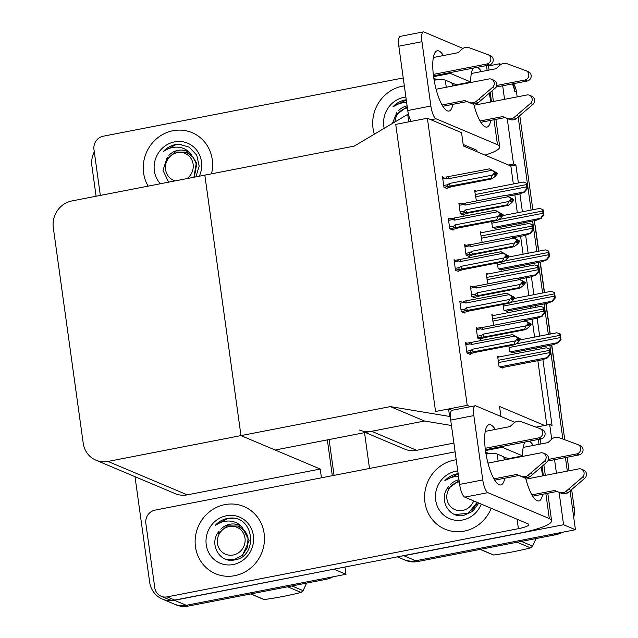 <?xml version="1.0" encoding="UTF-8"?>
<svg xmlns="http://www.w3.org/2000/svg" width="638" height="638" viewBox="0 0 638 638"><rect width="100%" height="100%" fill="white"/><g stroke="black" fill="none" stroke-linecap="round" stroke-linejoin="round"><path stroke-width="0.96" d="M500.926 416.455L499.538 406.454L544.613 425.474L549.677 424.493L552.045 425.49L542.906 359.585M359.553 430.068A23.032 21.692 -67.1 0 0 371.619 431.288L424.525 421.016L390.352 406.605L449.607 416.455L448.57 408.974L435.563 411.502L467.215 405.353L427.38 118.237L461.545 132.656L463.387 145.974L508.47 164.995L513.534 164.006L515.903 165.011L518.399 182.97M365.343 432.508L404.636 449.088A23.032 21.692 -67.1 0 0 416.702 450.308L453.897 443.083M536.056 427.133L544.613 425.474M559.087 492.329L563.585 524.731L575.444 529.739L415.737 560.746A23.032 21.692 112.9 0 1 403.671 559.526A23.032 21.692 112.9 0 0 415.737 560.746L553.768 533.95L555.666 534.748L417.635 561.552A23.032 21.692 112.9 0 1 405.569 560.323L397.346 556.854M563.585 524.731L403.87 555.746A23.032 21.692 112.9 0 1 401.35 556.081M541.399 348.747L541.16 347.04M539.644 336.114L537.156 318.147M535.649 307.301L535.41 305.602M533.894 294.668L531.398 276.701M529.899 265.863L529.66 264.156M528.144 253.222L525.648 235.255M524.149 224.416L523.91 222.71M522.394 211.784L519.898 193.816M549.677 424.493L551.718 439.199M554.558 459.679L556.44 473.221M513.55 83.682L514.595 91.218A23.032 21.692 112.9 0 0 512.29 83.921M518.184 117.065L531.095 210.093L518.184 117.065M532.61 221.019L536.845 251.531L532.61 221.019M538.36 262.465L542.595 292.978L538.36 262.465M544.11 303.911L548.345 334.424L544.11 303.911M549.86 345.349L562.86 438.992L549.86 345.349M565.435 457.566L567.31 471.107L565.435 457.566M571.664 489.601L574.232 508.095L572.334 507.298L570.069 490.957L575.444 529.739M488.493 65.929L499.618 63.768L501.069 64.374M499.618 63.768L499.833 65.307M502.68 85.787L504.554 99.329M507.21 118.445L513.534 164.006M369.498 468.467L364.529 432.668M513.335 183.959L510.847 165.992L508.47 164.995M510.847 165.992L515.903 165.011M546.79 425.052L537.858 360.661M536.343 349.728L536.103 348.021M534.588 337.095L532.108 319.215M530.593 308.29L530.353 306.583M528.838 295.649L526.358 277.777M524.835 266.844L524.603 265.137M523.088 254.203L520.608 236.331M519.085 225.397L518.854 223.691M517.33 212.765L514.85 194.885M476.426 191.121L474.608 190.355L476.411 200.978M461.202 301.75L459.783 301.152L461.242 311.623L464.56 313.027L464.48 312.437M455.452 260.304L454.033 259.706L455.484 270.185L458.81 271.581L458.73 270.99M449.702 218.866L448.283 218.268L449.734 228.739L453.06 230.143L452.98 229.552M443.944 177.42L442.533 176.822L443.984 187.293L447.31 188.696L447.222 188.106M482.176 232.567L480.358 231.801L482.161 242.416M487.926 274.013L486.116 273.239L487.91 283.862M493.676 315.451L491.866 314.686L493.66 325.308M466.952 343.196L465.533 342.598L466.992 353.069L470.31 354.473L470.23 353.883M499.434 356.897L497.616 356.132L499.068 366.603L502.385 368.006L502.329 367.56M491.619 221.506L492.416 227.24L495.734 228.635L495.678 228.197M471.801 286.717L470.389 286.119L471.841 296.59L475.158 297.994L475.079 297.404M466.051 245.271L464.639 244.673L466.091 255.144L469.409 256.548L469.329 255.958M460.301 203.825L458.881 203.227L460.341 213.706L463.659 215.102L463.579 214.512M497.369 262.944L498.166 268.678L501.492 270.081L501.428 269.635M503.119 304.39L503.916 310.124L507.242 311.527L507.178 311.081M477.551 328.155L476.139 327.557L477.591 338.036L480.908 339.432L480.829 338.842M508.877 345.836L509.666 351.57L512.992 352.966L512.928 352.527M467.215 405.353L470.437 406.709M427.38 118.237L395.727 124.386L435.563 411.502L395.727 124.386L408.735 121.858L407.698 114.377L354.21 146.118L71.863 200.946A23.032 21.692 -67.1 0 0 53.297 227.599L83.211 443.195A23.032 21.692 -67.1 0 0 95.939 460.197A23.032 21.692 -67.1 0 0 108.005 461.426L390.352 406.605M451.457 425.498L424.525 421.016L275.145 450.021L240.981 435.602L204.838 175.123L240.981 435.602L320.228 469.042L321.44 477.798M407.698 114.377L408.575 114.752M449.607 416.455L450.404 416.789M448.57 408.974L451.848 410.354M327.35 439.885L332.318 475.693L327.35 439.885M344.991 567.023L345.995 574.288L186.288 605.303A23.032 21.692 112.9 0 1 174.222 604.074A23.032 21.692 112.9 0 0 186.288 605.303L324.319 578.499L326.217 579.296L188.186 606.1A23.032 21.692 112.9 0 1 176.12 604.88L162.355 599.074A23.032 21.692 112.9 0 1 149.627 582.063L135.009 476.682M96.091 196.241L91.896 165.984A23.032 21.692 112.9 0 1 94.288 151.828M334.113 569.136L174.421 600.294A23.032 21.692 112.9 0 1 162.355 599.074M334.137 569.279L345.995 574.288M95.939 460.197L175.187 493.637A23.032 21.692 -67.1 0 0 187.253 494.857L320.228 469.042M513.606 83.666A23.032 21.692 112.9 0 1 516.493 92.016L517.171 96.88M519.787 115.709L532.834 209.75M534.349 220.684L538.584 251.197M540.099 262.13L544.334 292.643M545.849 303.568L550.084 334.081M551.599 345.014L564.742 439.694M567.174 457.231L569.056 470.764M574.232 508.095A23.032 21.692 112.9 0 1 573.714 517.243M562.325 532.283A23.032 21.692 112.9 0 1 555.666 534.748M329.088 439.55L334.057 475.35M332.876 576.84A23.032 21.692 112.9 0 1 326.217 579.296M559.821 333.818L560.3 334.025L561.049 339.424L558.33 342.542C557.947 342.239 558.689 341.139 560.571 339.225A3.836 1.085 79 0 1 560.236 337.598L559.925 335.349A3.836 1.085 79 0 1 559.821 333.818L556.878 332.765L520.106 339.902M512.25 352.654L553.002 344.743L558.569 342.638M561.049 339.424L560.571 339.225M549.214 348.85L549.701 349.058L550.45 354.465L547.731 357.575C547.34 357.28 548.09 356.171 549.964 354.257A3.836 1.085 79 0 1 549.637 352.631L549.326 350.39A3.836 1.085 79 0 1 549.214 348.85L546.28 347.798L497.768 357.216M501.643 367.695L542.396 359.776L547.962 357.671M550.45 354.465L549.964 354.257M554.063 292.371L554.55 292.579L555.299 297.986L552.58 301.096C552.197 300.801 552.939 299.693 554.821 297.779A3.836 1.085 79 0 1 554.486 296.152L554.175 293.911A3.836 1.085 79 0 1 554.063 292.371L551.128 291.319L514.356 298.464M506.5 311.208L547.252 303.297L552.819 301.192M555.299 297.986L554.821 297.779M548.313 250.933L548.8 251.133L549.549 256.54L546.83 259.65C546.447 259.355 547.189 258.246 549.063 256.34A3.836 1.085 79 0 1 548.736 254.714L548.425 252.465A3.836 1.085 79 0 1 548.313 250.933L545.378 249.881L508.598 257.018M500.75 269.77L541.502 261.859L547.061 259.754M549.549 256.54L549.063 256.34M542.563 209.487L543.05 209.695L543.799 215.094L541.08 218.212C540.689 217.909 541.439 216.808 543.313 214.894A3.836 1.085 79 0 1 542.986 213.267L542.675 211.019A3.836 1.085 79 0 1 542.563 209.487L539.628 208.435L502.848 215.572M494.992 228.324L535.745 220.413L541.311 218.308M543.799 215.094L543.313 214.894M543.464 307.412L543.943 307.612L544.7 313.019L541.973 316.129C541.59 315.834 542.34 314.725 544.214 312.819A3.836 1.085 79 0 1 543.887 311.192L543.576 308.944A3.836 1.085 79 0 1 543.464 307.412L540.522 306.36L492.018 315.778M525.281 320.539L536.646 318.338L542.212 316.233M544.7 313.019L544.214 312.819M537.714 265.966L538.193 266.174L538.943 271.573L536.223 274.691C535.84 274.388 536.59 273.287 538.464 271.373A3.836 1.085 79 0 1 538.137 269.746L537.826 267.497A3.836 1.085 79 0 1 537.714 265.966L534.772 264.914L486.26 274.332M519.531 279.101L530.896 276.892L536.462 274.787M538.943 271.573L538.464 271.373M531.964 224.52L532.443 224.728L533.193 230.135L530.473 233.245C530.09 232.95 530.84 231.841 532.714 229.927A3.836 1.085 79 0 1 532.387 228.3L532.076 226.059A3.836 1.085 79 0 1 531.964 224.52L529.022 223.467L480.51 232.886M513.781 237.655L525.146 235.446L530.712 233.341M533.193 230.135L532.714 229.927M526.214 183.082L526.693 183.281L527.443 188.689L524.723 191.799C524.34 191.504 525.09 190.395 526.964 188.489A3.836 1.085 79 0 1 526.629 186.862L526.318 184.613A3.836 1.085 79 0 1 526.214 183.082L523.272 182.029L474.76 191.448M508.031 196.209L519.396 194.008L524.962 191.902M527.443 188.689L526.964 188.489M523.248 319.558L482.806 327.414A5.224 1.483 79 0 0 482.264 329.439L525.457 321.05L523.248 319.558L530.999 323.873L530.561 324.12M531.023 324.024L527.179 321.911L529.101 323.067L529.189 323.681L527.682 325.508L528.631 325.906L530.114 323.929L531.087 324.487L528.974 327.039L525.664 329.599L524.58 329.136L484.138 336.992A5.224 1.483 -101 0 1 482.926 334.224L481.778 335.365L477.344 336.234M529.069 323.825L530.074 323.625M530.999 323.873L530.05 323.474M528.766 324.184L530.114 323.929M530.138 324.08L531.087 324.487M525.457 321.05L529.101 323.067M528.152 322.668L529.189 323.681M482.806 327.414L476.251 328.411M480.916 327.533C479.616 327.765 479.601 328.179 480.869 328.785L482.264 329.439M479.928 339.017L485.223 337.446L525.664 329.599M484.138 336.992L482.248 337.103C480.908 337.024 480.749 336.449 481.778 335.365M524.58 329.136L526.127 325.835L482.926 334.224M528.24 323.283L526.127 325.835M469.329 354.058L474.552 352.495L514.994 344.648L513.901 344.185L471.578 352.152C470.23 352.08 470.07 351.498 471.107 350.421L466.737 351.267M465.828 344.679L470.19 343.834L471.586 344.488L514.786 336.098L517.482 337.717L517.562 338.331L515.448 340.883L472.256 349.273L471.107 350.421M518.399 338.874L520.329 338.922L512.577 334.607L470.246 342.582C468.946 342.821 468.93 343.236 470.19 343.834M517.243 337.406L518.511 338.73L517.003 340.556L517.952 340.955L519.46 339.137L520.409 339.536L518.295 342.088L514.994 344.648M513.901 344.185L515.448 340.883M517.562 338.331L518.511 338.73M473.46 352.04A5.224 1.483 -101 0 1 472.256 349.273M519.46 339.137L520.409 339.536M465.652 343.443L470.246 342.582M471.586 344.488A5.224 1.483 -101 0 1 472.136 342.462M518.431 338.116L517.482 337.717M519.38 338.523L517.458 337.366M514.786 336.098L512.577 334.607M520.329 338.922L519.89 339.169M519.436 338.977L518.096 339.241M520.345 339.081L519.396 338.674M443.402 55.546A30.704 8.709 79 0 0 437.269 50.777A30.704 8.709 79 0 0 433.625 76.911A30.704 8.709 79 0 0 448.969 111.06A30.704 8.709 79 0 0 452.876 104.337M211.497 173.831A36.462 34.348 -67.1 0 0 192.102 132.664A36.462 34.348 -67.1 0 0 172.994 130.726A36.462 34.348 -67.1 0 0 148.16 186.129A36.462 34.348 112.9 0 1 172.994 130.726A36.462 34.348 112.9 0 1 192.102 132.664A36.462 34.348 112.9 0 1 211.497 173.831M404.332 85.867A36.462 34.348 -67.1 0 0 402.442 86.178A36.462 34.348 -67.1 0 0 374.339 134.179A36.462 34.348 112.9 0 1 402.442 86.178A36.462 34.348 112.9 0 1 404.332 85.867M467.064 101.586L473.843 104.441A30.704 8.709 79 0 0 486.938 127.082A30.704 8.709 79 0 0 490.837 120.351M456.337 84.798L470.724 81.999L450.356 73.41A30.704 8.709 79 0 0 450.149 72.596M433.593 76.664L450.356 73.41M438.011 79.774L433.864 78.498M100.333 195.419L93.969 149.531A11.516 10.846 -67.1 0 1 103.252 136.205L403.232 77.956M490.718 102.016A30.704 8.709 79 0 0 489.226 93.3M481.363 71.568A30.704 8.709 79 0 0 477.487 67.293M473.324 68.099A30.704 8.709 79 0 0 470.724 81.999M462.973 48.448L423.951 31.98A11.516 3.262 79 0 0 423.313 31.9A11.516 3.262 79 0 0 421.949 41.701L398.83 46.191A11.516 3.262 -101 0 1 400.193 36.39L423.313 31.9M411.119 121.395A11.516 3.262 -101 0 1 407.754 110.526L430.881 106.036L421.949 41.701M430.881 106.036A11.516 3.262 79 0 0 435.993 118.764L430.937 119.745M485 155.09A46.064 8.254 172.1 0 0 499.714 146.772A46.064 8.254 172.1 0 0 497.449 144.69L435.993 118.764M407.754 110.526L398.83 46.191M463.188 144.475L476.219 149.978A15.352 2.751 -7.9 0 1 476.977 150.672A15.352 2.751 -7.9 0 1 476.498 151.501M434.877 80.093L434.637 78.346M495.287 429.438A30.704 8.709 79 0 0 489.147 424.661A30.704 8.709 79 0 0 485.51 450.803A30.704 8.709 79 0 0 500.854 484.952A30.704 8.709 79 0 0 504.762 478.229M234.736 575.683A36.462 34.348 -67.1 0 0 264.148 543.632A36.462 34.348 -67.1 0 0 243.979 506.556A36.462 34.348 -67.1 0 0 224.871 504.618A36.462 34.348 -67.1 0 0 195.459 536.67A36.462 34.348 -67.1 0 0 215.628 573.745A36.462 34.348 -67.1 0 0 234.736 575.683A36.462 34.348 112.9 0 1 215.628 573.745A36.462 34.348 112.9 0 1 195.459 536.67A36.462 34.348 112.9 0 1 224.871 504.618A36.462 34.348 112.9 0 1 243.979 506.556A36.462 34.348 112.9 0 1 264.148 543.632A36.462 34.348 112.9 0 1 234.736 575.683M464.185 531.135A36.462 34.348 -67.1 0 0 491.18 508.287A36.462 34.348 112.9 0 1 464.185 531.135A36.462 34.348 112.9 0 1 445.077 529.197A36.462 34.348 -67.1 0 0 464.185 531.135M456.21 459.759A36.462 34.348 -67.1 0 0 454.328 460.07A36.462 34.348 -67.1 0 0 424.908 492.121A36.462 34.348 -67.1 0 0 445.077 529.197A36.462 34.348 112.9 0 1 424.908 492.121A36.462 34.348 112.9 0 1 454.328 460.07A36.462 34.348 112.9 0 1 456.21 459.759M518.941 475.47L525.72 478.333A30.704 8.709 79 0 0 538.815 500.966A30.704 8.709 79 0 0 542.723 494.243M508.223 458.682L522.61 455.891L502.242 447.294A30.704 8.709 79 0 0 502.034 446.488M485.478 450.556L502.242 447.294M489.888 453.658L485.741 452.39M161.143 596.259A11.516 10.846 -67.1 0 0 167.172 596.873L174.764 600.071A11.516 10.846 112.9 0 1 168.735 599.465L161.143 596.259A11.516 10.846 -67.1 0 1 154.779 587.757L145.847 523.423A11.516 10.846 -67.1 0 1 155.13 510.097L455.117 451.848M174.764 600.071L520.201 533.001A46.064 8.254 172.1 0 0 551.591 520.664A46.064 8.254 172.1 0 0 549.326 518.574L487.879 492.648L464.751 497.138L528.105 523.87A15.352 2.751 -7.9 0 1 528.854 524.564A15.352 2.751 -7.9 0 1 518.391 528.679L167.172 596.873M542.595 475.9A30.704 8.709 79 0 0 541.112 467.191M533.248 445.452A30.704 8.709 79 0 0 529.365 441.185M525.202 441.99A30.704 8.709 79 0 0 522.61 455.891M514.85 422.332L475.836 405.872A11.516 3.262 79 0 0 475.198 405.792A11.516 3.262 79 0 0 473.835 415.593L450.707 420.083A11.516 3.262 -101 0 1 452.071 410.282L475.198 405.792M464.751 497.138A11.516 3.262 -101 0 1 459.631 484.417L482.759 479.928L473.835 415.593M482.759 479.928A11.516 3.262 79 0 0 487.879 492.648M459.631 484.417L450.707 420.083M486.762 453.977L486.515 452.238M517.498 278.12L477.057 285.968A5.224 1.483 79 0 0 476.514 287.993L519.707 279.603L517.498 278.12L525.249 282.427L524.811 282.674M525.273 282.586L521.429 280.473L523.351 281.629L521.924 284.062L522.873 284.46L524.364 282.482L525.329 283.041L523.216 285.593L519.914 288.153L518.83 287.69L478.388 295.546A5.224 1.483 -101 0 1 477.176 292.778L476.028 293.927L471.586 294.788M523.32 282.379L524.324 282.187M525.249 282.427L524.3 282.028M523.016 282.746L524.364 282.482M524.38 282.642L525.329 283.041M519.707 279.603L523.351 281.629M522.402 281.222L523.431 282.243M477.057 285.968L470.501 286.964M475.166 286.087C473.867 286.318 473.851 286.741 475.111 287.339L476.514 287.993M474.178 297.579L479.473 296.008L519.914 288.153M478.388 295.546L476.498 295.665C475.15 295.585 474.999 295.003 476.028 293.927M518.83 287.69L520.369 284.396L477.176 292.778M522.482 281.837L520.369 284.396M511.748 236.674L471.307 244.529A5.224 1.483 79 0 0 470.756 246.547L513.957 238.165L511.748 236.674L519.499 240.981L519.061 241.228M519.515 241.14L515.679 239.027L517.601 240.183L516.174 242.615L517.123 243.022L518.614 241.036L519.579 241.595L517.466 244.155L514.164 246.707L513.072 246.252L472.638 254.099A5.224 1.483 -101 0 1 471.426 251.34L470.278 252.481L465.836 253.342M517.57 240.933L518.566 240.741M519.499 240.981L518.55 240.582M517.266 241.3L518.614 241.036M518.63 241.196L519.579 241.595M513.957 238.165L517.601 240.183M516.652 239.784L517.681 240.797M471.307 244.529L464.751 245.518M469.416 244.641C468.117 244.88 468.101 245.295 469.361 245.901L470.756 246.547M468.428 256.133L473.723 254.562L514.164 246.707M472.638 254.099L470.748 254.219C469.401 254.139 469.249 253.565 470.278 252.481M513.072 246.252L514.619 242.95L471.426 251.34M516.732 240.398L514.619 242.95M505.998 195.228L465.557 203.083A5.224 1.483 79 0 0 465.006 205.109L508.207 196.719L505.998 195.228L513.75 199.542L513.311 199.79M513.765 199.694L509.929 197.581L511.851 198.737L510.424 201.177L511.373 201.576L512.864 199.598L513.829 200.157L511.716 202.709L508.414 205.269L507.322 204.806L466.88 212.661A5.224 1.483 -101 0 1 465.676 209.894L464.528 211.034L460.086 211.904M511.82 199.495L512.816 199.295M513.75 199.542L512.8 199.144M511.516 199.853L512.864 199.598M512.88 199.75L513.829 200.157M508.207 196.719L511.851 198.737M510.902 198.338L511.931 199.351M465.557 203.083L459.001 204.08M463.666 203.203C462.367 203.434 462.351 203.849 463.611 204.455L465.006 205.109M462.678 214.687L467.973 213.116L508.414 205.269M466.88 212.661L464.998 212.773C463.651 212.693 463.499 212.119 464.528 211.034M507.322 204.806L508.869 201.504L465.676 209.894M510.982 198.952L508.869 201.504M463.571 312.612L468.802 311.057L509.244 303.202L508.151 302.739L465.828 310.714C464.48 310.634 464.32 310.052 465.357 308.975L460.987 309.821M460.078 303.241L464.44 302.388L465.836 303.042L509.036 294.652L511.724 296.279L511.812 296.885L509.698 299.445L466.498 307.827L465.357 308.975M512.649 297.428L514.571 297.475L506.827 293.169L464.496 301.136C463.196 301.375 463.18 301.798 464.44 302.388M511.493 295.96L512.761 297.292L511.253 299.11L512.202 299.509L513.71 297.691L514.659 298.09L512.545 300.642L509.244 303.202M508.151 302.739L509.698 299.445M511.812 296.885L512.761 297.292M467.71 310.594A5.224 1.483 -101 0 1 466.498 307.827M513.71 297.691L514.659 298.09M463.738 301.288L464.496 301.136M465.836 303.042A5.224 1.483 -101 0 1 466.386 301.016M512.673 296.678L511.724 296.279M513.622 297.077L511.708 295.92M509.036 294.652L506.827 293.169M514.571 297.475L514.14 297.723M513.686 297.531L512.346 297.794M514.595 297.635L513.646 297.236M457.821 271.166L463.052 269.611L503.494 261.755L502.401 261.301L460.07 269.268C458.73 269.188 458.57 268.614 459.607 267.529L455.237 268.383M454.328 261.795L458.69 260.95L460.086 261.596L503.286 253.214L505.974 254.833L506.062 255.447L503.948 257.999L460.748 266.389L459.607 267.529M506.899 255.982L508.821 256.037L501.069 251.723L458.746 259.69C457.446 259.929 457.43 260.352 458.69 260.95M505.743 254.522L507.011 255.846L505.503 257.664L506.452 258.071L507.96 256.245L508.909 256.643L506.795 259.203L503.494 261.755M502.401 261.301L503.948 257.999M506.062 255.447L507.011 255.846M461.96 269.148A5.224 1.483 -101 0 1 460.748 266.389M507.96 256.245L508.909 256.643M454.152 260.559L458.746 259.69M460.086 261.596A5.224 1.483 -101 0 1 460.636 259.578M506.923 255.232L505.974 254.833M507.872 255.631L505.95 254.474M503.286 253.214L501.069 251.723M508.821 256.037L508.39 256.277M507.936 256.093L506.596 256.348M508.845 256.189L507.896 255.79M452.071 229.728L457.302 228.165L497.744 220.317L496.651 219.855L454.32 227.822C452.98 227.75 452.82 227.168 453.849 226.091L449.487 226.937M448.57 220.349L452.94 219.504L454.336 220.158L497.536 211.768L500.224 213.387L500.312 214.001L498.198 216.553L454.998 224.943L453.849 226.091M501.149 214.543L503.071 214.591L495.319 210.277L452.996 218.252C451.696 218.491 451.672 218.906 452.94 219.504M499.985 213.076L501.261 214.4L499.753 216.226L500.702 216.625L502.21 214.807L503.159 215.205L501.045 217.757L497.744 220.317M496.651 219.855L498.198 216.553M500.312 214.001L501.261 214.4M456.21 227.71A5.224 1.483 -101 0 1 454.998 224.943M502.21 214.807L503.159 215.205M448.402 219.113L452.996 218.252M454.336 220.158A5.224 1.483 -101 0 1 454.878 218.132M501.173 213.786L500.224 213.387M502.122 214.193L500.2 213.036M497.536 211.768L495.319 210.277M503.071 214.591L502.64 214.839M502.186 214.647L500.846 214.91M503.095 214.751L502.146 214.344M446.321 188.282L451.552 186.727L491.994 178.871L490.901 178.409L448.57 186.384C447.23 186.304 447.071 185.722 448.099 184.645L443.737 185.491M442.82 178.911L447.19 178.058L448.586 178.712L491.778 170.322L494.474 171.949L494.562 172.555L492.448 175.115L449.248 183.497L448.099 184.645M495.391 173.097L497.321 173.145L489.569 168.839L447.246 176.806C445.946 177.045 445.922 177.468 447.19 178.058M494.235 171.63L495.511 172.962L494.003 174.78L494.952 175.179L496.46 173.361L497.409 173.759L495.295 176.311L491.994 178.871M490.901 178.409L492.448 175.115M494.562 172.555L495.511 172.962M450.46 186.264A5.224 1.483 -101 0 1 449.248 183.497M496.46 173.361L497.409 173.759M446.488 176.957L447.246 176.806M448.586 178.712A5.224 1.483 -101 0 1 449.128 176.686M495.423 172.348L494.474 171.949M496.372 172.746L494.45 171.59M491.778 170.322L489.569 168.839M497.321 173.145L496.89 173.392M496.436 173.201L495.088 173.464M497.345 173.305L496.396 172.906M436.089 89.232L488.947 78.968A4.905 4.618 112.9 0 1 492.488 87.438L475.852 101.697A7.68 7.233 112.9 0 1 469.345 102.407L471.713 103.412L467.104 101.578L442.836 106.283M433.314 74.407L486.866 64.007L489.242 65.012L433.481 75.834M480.015 120.997L502.696 116.587L509.674 119.426A7.68 7.233 112.9 0 0 516.19 118.716L532.826 104.457A4.905 4.618 -67.1 0 0 531.845 96.25L529.476 95.245A4.905 4.618 112.9 0 0 526.908 94.99L474.05 105.254M495.965 87.095L527.203 81.026A4.905 4.618 -67.1 0 0 528.447 71.735L526.071 70.73A4.905 4.618 112.9 0 1 524.827 80.029L527.203 81.026M496.547 85.516L524.827 80.029M502.696 116.587L505.065 117.591L480.797 122.305M509.674 119.426L505.065 117.591M516.19 118.716L513.813 117.719A7.68 7.233 112.9 0 1 507.306 118.429M513.813 117.719L530.449 103.452A4.905 4.618 112.9 0 0 529.476 95.245M518.989 116.395L516.62 115.398M433.361 57.5L458.092 52.699L461.96 49.214A7.68 7.233 112.9 0 1 468.324 47.419L487.934 54.645A4.905 4.618 112.9 0 1 486.866 64.007M526.071 70.73A4.905 4.618 112.9 0 0 525.903 70.666L506.285 63.441A7.68 7.233 112.9 0 0 499.921 65.236L496.053 68.713L471.322 73.514M442.054 104.975L464.735 100.573L467.104 101.578M464.735 100.573L469.345 102.407M489.242 65.012A4.905 4.618 -67.1 0 0 490.486 55.721L488.11 54.716M471.713 103.412A7.68 7.233 112.9 0 0 478.229 102.702L494.857 88.435A4.905 4.618 -67.1 0 0 493.884 80.236L491.515 79.232M478.229 102.702L475.852 101.697M481.028 100.381L478.66 99.376M457.159 85.141L452.868 83.331L451.991 83.498M453.219 85.907L452.868 83.331M452.35 86.074L451.919 82.932L445.268 80.125A11.516 2.066 172.1 0 0 434.135 80.189M487.966 463.124L540.825 452.86A4.905 4.618 112.9 0 1 544.366 461.322L527.738 475.589A7.68 7.233 112.9 0 1 521.222 476.299L523.599 477.296L518.989 475.462L494.713 480.175M485.191 448.299L538.751 437.899L541.12 438.896L485.366 449.726M531.893 494.881L554.574 490.478L561.56 493.318A7.68 7.233 112.9 0 0 568.067 492.608L584.703 478.34A4.905 4.618 -67.1 0 0 583.73 470.142L581.354 469.137A4.905 4.618 112.9 0 0 578.786 468.874L525.927 479.138M547.843 460.979L579.081 454.918A4.905 4.618 -67.1 0 0 580.325 445.627L577.956 444.622A4.905 4.618 112.9 0 1 576.712 453.913L579.081 454.918M548.425 459.408L576.712 453.913M554.574 490.478L556.95 491.483L532.682 496.189M561.56 493.318L556.95 491.483M568.067 492.608L565.699 491.603A7.68 7.233 112.9 0 1 559.183 492.313M565.699 491.603L582.335 477.344A4.905 4.618 112.9 0 0 581.354 469.137M570.874 490.287L568.498 489.282M485.239 431.384L509.969 426.583L513.837 423.106A7.68 7.233 112.9 0 1 520.201 421.311L539.82 428.537A4.905 4.618 112.9 0 1 538.751 437.899M577.956 444.622A4.905 4.618 112.9 0 0 577.781 444.55L558.17 437.325A7.68 7.233 112.9 0 0 551.806 439.119L547.93 442.605L523.208 447.405M493.932 478.867L516.613 474.465L518.989 475.462M516.613 474.465L521.222 476.299M541.12 438.896A4.905 4.618 -67.1 0 0 542.364 429.605L539.995 428.608M523.599 477.296A7.68 7.233 112.9 0 0 530.106 476.594L546.742 462.327A4.905 4.618 -67.1 0 0 545.769 454.12L543.393 453.124M530.106 476.594L527.738 475.589M532.913 474.265L530.537 473.268M509.044 459.033L504.746 457.215L503.876 457.39M505.105 459.799L504.746 457.215M504.235 459.966L503.797 456.816L497.154 454.017A11.516 2.066 172.1 0 0 486.02 454.073M406.111 102.59C401.318 102.63 396.932 104.034 392.928 106.817C396.334 103.197 400.377 100.916 405.058 99.975L406.262 99.775M384.18 128.334A25.034 23.582 112.9 0 1 403.99 97.319A25.034 23.582 112.9 0 1 405.88 97.032M407.108 105.86A17.354 16.349 -67.1 0 0 398.343 110.789M392.442 123.429L396.684 112.782M406.286 99.959L392.928 106.817M194.343 177.165L196.807 163.224L190.148 153.032C186.448 149.18 181.95 147.219 176.662 147.139C171.869 147.179 167.483 148.59 163.48 151.365C166.885 147.753 170.928 145.464 175.609 144.523L178.784 144.156L189.231 147.147L196.719 155.106L199.184 166.024L195.898 176.862M160.345 183.76A25.034 23.582 112.9 0 1 155.512 158.894A25.034 23.582 112.9 0 1 174.541 141.875A25.034 23.582 112.9 0 1 197.166 150.807A25.034 23.582 112.9 0 1 199.311 176.2M190.148 153.032A17.354 16.349 -67.1 0 0 187.046 151.278A17.354 16.349 -67.1 0 0 177.954 150.353A17.354 16.349 -67.1 0 0 168.895 155.345M168.623 182.157L162.985 170.37L167.236 157.331M181.655 144.387L175.913 144.651L163.48 151.365M457.988 476.482C453.203 476.514 448.809 477.926 444.814 480.701C448.211 477.088 452.254 474.808 456.936 473.859L458.14 473.659M481.251 504.1A25.034 23.582 112.9 0 1 462.638 519.994A25.034 23.582 112.9 0 1 435.69 500.176A25.034 23.582 112.9 0 1 455.867 471.211A25.034 23.582 112.9 0 1 457.765 470.924M478.827 503.079L472.686 511.373L463.571 515.472C448.905 518.702 437.772 498.788 448.57 486.674M458.985 479.752A17.354 16.349 -67.1 0 0 450.229 484.681M471.905 510.719L477.583 502.553M458.172 473.843L444.814 480.701M242.456 555.267L249.131 540.745L242.033 526.924C238.325 523.072 233.827 521.11 228.54 521.031C223.755 521.071 219.36 522.474 215.365 525.257C218.762 521.637 222.806 519.356 227.487 518.415L230.669 518.04C254.817 516.469 258.175 557.149 234.122 560.028C219.456 563.25 208.323 543.337 219.121 531.223M226.418 515.759A25.034 23.582 112.9 0 1 253.366 535.577A25.034 23.582 112.9 0 1 233.189 564.542A25.034 23.582 112.9 0 1 206.241 544.724A25.034 23.582 112.9 0 1 226.418 515.759M242.033 526.924A17.354 16.349 -67.1 0 0 238.923 525.162A17.354 16.349 -67.1 0 0 229.832 524.245A17.354 16.349 -67.1 0 0 220.78 529.229M233.54 518.271L227.798 518.542L215.365 525.257M394.922 121.962A14.626 13.781 112.9 0 1 407.395 107.966M396.078 114.88L407.227 106.729M175.211 180.881A14.626 13.781 112.9 0 1 165.585 169.541A14.626 13.781 112.9 0 1 177.372 152.61A14.626 13.781 112.9 0 1 193.115 164.189A14.626 13.781 112.9 0 1 187.062 178.576M166.622 159.436L175.211 151.988L186.113 152.163L187.516 152.849C192.078 155.178 194.957 158.918 196.153 164.062L193.904 177.244M195.746 162.531L192.851 157.02L186.448 152.315M521.374 541.407L532.539 546.12L536.064 538.552M532.539 546.12A41.454 39.054 112.9 0 1 530.513 547.875L517.131 542.228M480.342 549.374L493.724 555.02C507.162 553.114 519.428 550.73 530.513 547.875M493.724 555.02A41.454 39.054 112.9 0 1 491.324 554.119L480.151 549.414M473.635 500.886A14.626 13.781 112.9 0 1 459.089 510.663A14.626 13.781 112.9 0 1 446.911 498.876A14.626 13.781 112.9 0 1 459.28 481.85M477.104 502.353L468.22 513.359L454.822 514.507M447.956 488.772L459.105 480.621M291.925 585.955L303.09 590.668L306.615 583.108M303.09 590.668A41.454 39.054 112.9 0 1 301.064 592.423L287.682 586.785M250.894 593.922L264.276 599.568C277.713 597.662 289.979 595.286 301.064 592.423M264.276 599.568A41.454 39.054 112.9 0 1 261.875 598.675L250.702 593.962M245 538.081A14.626 13.781 112.9 0 1 233.205 555.004A14.626 13.781 112.9 0 1 217.462 543.424A14.626 13.781 112.9 0 1 229.249 526.502A14.626 13.781 112.9 0 1 245 538.081M218.507 533.32L227.088 525.879L237.998 526.055L239.402 526.741C243.955 529.069 246.834 532.802 248.038 537.954L247.48 547.452L242.336 555.371L234.218 559.574L225.374 559.063M247.632 536.422L244.729 530.912L238.333 526.198M371.619 431.288L416.702 450.308M403.87 555.746L417.635 561.552M174.421 600.294L188.186 606.1M108.005 461.426L187.253 494.857M535.234 227.08A7.68 1.38 -7.9 0 1 535.465 227.351L538.767 251.165M551.782 344.983L560.172 405.393A7.68 1.38 172.1 0 0 559.941 405.122M516.493 92.016L514.595 91.218M510.352 351.857L558.33 342.542M509.108 347.527L560.236 337.598M516.294 343.826L559.925 335.349M499.745 366.89L547.731 357.575M498.509 362.559L549.637 352.631M498.198 360.318L549.326 350.39M504.602 310.411L552.58 301.096M503.358 306.081L554.486 296.152M510.544 302.38L554.175 293.911M498.852 268.965L546.83 259.65M497.608 264.634L548.736 254.714M504.794 260.934L548.425 252.465M493.094 227.527L541.08 218.212M491.858 223.196L542.986 213.267M499.044 219.496L542.675 211.019M523.583 319.702L541.973 316.129M492.759 321.113L543.887 311.192M492.44 318.872L543.576 308.944M517.833 278.256L536.223 274.691M487.001 279.675L538.137 269.746M486.69 277.426L537.826 267.497M512.083 236.818L530.473 233.245M481.251 238.229L532.387 228.3M480.94 235.988L532.076 226.059M506.333 195.372L524.723 191.799M475.501 196.783L526.629 186.862M475.19 194.542L526.318 184.613M476.426 329.647L480.869 328.785M480.159 327.677L476.259 328.434M482.248 337.103L477.591 338.012M471.578 352.152L466.984 353.045M469.488 342.726L465.66 343.475M497.449 144.69L493.987 119.745M491.507 101.865L490.199 92.462M487.145 70.443L486.467 65.547M465.405 146.82L465.198 145.328M549.326 518.574L545.865 493.629M543.385 475.749L542.085 466.354M539.022 444.335L538.344 439.438M518.391 528.679L517.083 519.22M470.677 288.201L475.111 287.339M474.409 286.231L470.509 286.996M476.498 295.665L471.833 296.566M464.927 246.762L469.361 245.901M468.659 244.793L464.759 245.55M470.748 254.219L466.083 255.128M459.177 205.316L463.611 204.455M462.909 203.347L459.009 204.104M464.998 212.773L460.333 213.682M465.828 310.714L461.234 311.607M460.07 269.268L455.484 270.161M457.988 259.841L454.152 260.583M454.32 227.822L449.734 228.715M452.238 218.395L448.402 219.145M448.57 186.384L443.984 187.277M532.826 104.457L530.449 103.452M494.857 88.435L492.488 87.438M446.265 87.254L445.268 80.125M584.703 478.34L582.335 477.344M546.742 462.327L544.366 461.322M498.142 461.146L497.154 454.017M540.282 262.09L544.517 292.603M546.032 303.536L550.267 334.049M560.172 405.393L560.451 408.791M534.811 224.026L535.465 227.351M499.714 146.772L495.909 119.37M493.429 101.49L491.962 90.939M489.067 70.068L488.389 65.18M551.591 520.664L547.787 493.262M545.307 475.374L543.847 464.831M540.944 443.96L540.266 439.064M186.113 152.163L186.814 152.458M237.998 526.055L238.7 526.35"/></g></svg>
